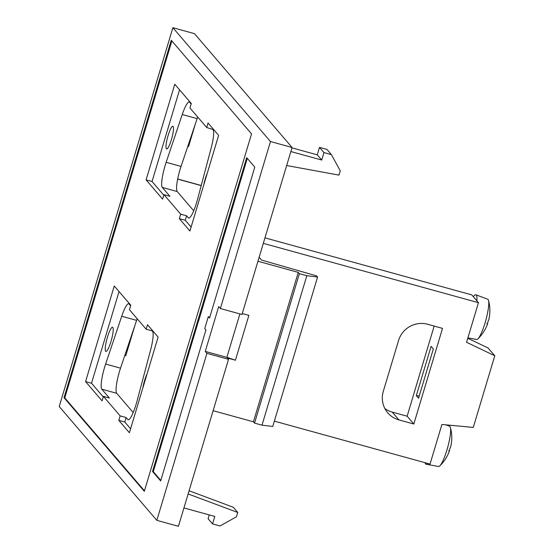 <?xml version="1.0" encoding="UTF-8"?>
<svg xmlns="http://www.w3.org/2000/svg" width="554" height="554" viewBox="0 0 554 554"><rect width="100%" height="100%" fill="white"/><g stroke="black" fill="none" stroke-linecap="round" stroke-linejoin="round"><path stroke-width="0.83" d="M476.883 300.864A22.001 4.01 -74.6 0 0 475.851 294.783A22.001 4.01 -74.6 0 0 473.317 296.709L478.448 302.685L466.565 342.289L494.777 355.772L473.282 427.418L441.905 424.475L430.029 464.072L274.348 421.137M473.317 296.709L471.752 294.88L264.964 237.853M475.851 294.783L487.735 299.222A20.879 3.802 105.4 0 1 488.51 300.4A20.879 3.802 105.4 0 1 485.089 322.788A20.879 3.802 105.4 0 1 477.908 338.854A20.879 3.802 105.4 0 1 476.634 339.47L467.888 337.871M478.448 302.685L263.316 243.358M413.824 424.011L398.928 419.904A23.573 23.005 -40.6 0 1 387.758 412.834A23.573 23.005 -40.6 0 1 383.313 391.325L398.555 340.516A23.573 23.005 -40.6 0 1 427.619 324.263L442.514 328.377L413.824 424.011L407.128 416.206L392.232 412.1A23.573 23.005 139.4 0 1 384.864 408.54M445.908 424.849L449.626 426.241A20.879 3.802 105.4 0 1 450.402 427.418A20.879 3.802 105.4 0 1 446.981 449.806A20.879 3.802 105.4 0 1 439.8 465.872A20.879 3.802 105.4 0 1 438.526 466.482L426.054 464.21A22.001 4.01 -74.6 0 0 427.556 463.393M425.05 462.701A22.001 4.01 -74.6 0 0 426.054 464.21M434.17 326.071L407.128 416.206M467.777 338.259L488.081 347.967L494.777 355.772M193.72 210.79L177.218 191.552A19.646 3.58 105.4 0 1 181.047 166.422L197.141 118.625A19.646 3.58 105.4 0 1 197.702 117.012M220.381 308.523L270.477 141.533L172.876 27.7L194.475 33.656L292.076 147.489L241.973 314.478L220.381 308.523L218.705 306.57L205.257 351.402L226.856 357.358L239.889 313.903M228.525 359.311L206.926 353.355L156.83 520.345L178.43 526.3L228.525 359.311L227.41 358.009L235.422 360.218L226.884 357.261M133.195 412.522L116.693 393.285A19.646 3.58 105.4 0 1 120.523 368.161L136.616 320.357A19.646 3.58 105.4 0 1 137.177 318.744M206.926 353.355L205.257 351.402M172.876 27.7L59.223 406.511L156.83 520.345M254.798 167.121L246.689 157.661L152.537 471.468L160.653 480.927L205.936 330.004L204.724 328.591L208.311 316.632L209.523 318.051L254.798 167.121M251.544 133.874L171.262 40.248L64.029 397.689L144.31 491.315L251.544 133.874M242.25 313.564L248.871 315.385L235.422 360.218M270.477 141.533L292.076 147.489M487.541 323.363A39.265 3.843 -158.4 0 1 487.596 323.799A39.265 3.843 -158.4 0 1 487.25 324.104A11.655 2.126 -74.6 0 0 488.303 320.586A39.265 5.526 11.8 0 0 488.732 320.004A39.286 39.286 0 0 0 488.51 300.4M486.731 323.806L487.25 324.104L488.309 320.579M416.31 395.646L418.54 398.25L433.339 348.937L431.102 346.333L416.31 395.646L419.239 395.923M449.412 450.367L449.419 450.367A39.265 3.843 -158.4 0 1 449.488 450.811A39.265 3.843 -158.4 0 1 449.142 451.115A11.655 2.126 -74.6 0 0 450.194 447.604A39.265 5.526 11.8 0 0 450.624 447.023M448.622 450.824L449.142 451.115M112.808 327.379A12.569 2.292 105.4 0 1 111.222 340.682A12.569 2.292 105.4 0 1 105.883 351.458A12.569 2.292 105.4 0 1 105.634 351.291A12.569 2.292 105.4 0 1 107.22 337.988A12.569 2.292 105.4 0 1 112.566 327.213A12.569 2.292 105.4 0 1 112.808 327.379M191.13 104.041L189.62 102.282A19.646 3.58 105.4 0 0 189.239 102.026A19.646 3.58 105.4 0 0 182.245 114.519L166.152 162.315L181.047 166.422M206.684 127.489L189.953 107.975L191.296 103.494L174.787 84.236L146.097 179.877L162.606 199.128L163.949 194.648L180.68 214.156L179.337 218.643L189.932 231.004L218.629 135.363L208.027 123.002L206.684 127.489L213.02 129.567A19.646 3.58 105.4 0 1 211.129 148.195L197.639 199.024A19.646 3.58 105.4 0 1 188.692 218.013A19.646 3.58 105.4 0 1 188.312 217.757L189.156 217.985M130.606 305.78L129.103 304.021A19.646 3.58 105.4 0 0 128.722 303.758A19.646 3.58 105.4 0 0 121.721 316.251L105.627 364.047L120.523 368.161M152.288 330.316L152.495 331.306A19.646 3.58 105.4 0 1 150.612 349.941L137.115 400.771A19.646 3.58 105.4 0 1 128.175 419.745A19.646 3.58 105.4 0 1 127.787 419.489L128.632 419.717M152.121 330.863L146.159 329.221L129.428 309.707L130.772 305.226L114.263 285.968L85.572 381.609L91.528 383.25L103.259 396.934M173.111 126.395A11.786 2.147 105.4 0 1 171.622 138.867A11.786 2.147 105.4 0 1 166.615 148.964A11.786 2.147 105.4 0 1 166.387 148.811A11.786 2.147 105.4 0 1 167.869 136.339A11.786 2.147 105.4 0 1 172.883 126.243A11.786 2.147 105.4 0 1 173.111 126.395M105.627 364.047A19.646 3.58 105.4 0 0 101.797 389.178L109.387 398.021L103.425 396.38L120.156 415.895L126.118 417.536L127.787 419.489M166.152 162.315A19.646 3.58 105.4 0 0 162.322 187.439L169.905 196.289L163.949 194.648M191.116 227.071L185.292 220.284L186.643 215.804L180.68 214.156M186.643 215.804L188.312 217.757M208.311 316.632L209.668 317.56M247.285 158.354L198.664 320.856L197.917 320.655M198.54 320.828L153.285 471.676L160.798 480.436M202.155 308.793L201.407 308.585M202.252 308.903L201.504 308.696M153.285 471.676L152.537 471.468M146.159 329.221L147.509 324.741L158.105 337.095L129.407 432.736L118.812 420.375L120.156 415.895M103.425 396.38L102.081 400.861L85.572 381.609M171.865 40.941L64.77 397.89L144.456 490.823M64.77 397.89L64.029 397.689M212.639 129.13L212.805 128.576M203.72 185.043A11.786 2.147 105.4 0 1 207.196 173.464M185.292 220.284L179.337 218.643M179.565 89.81L152.052 181.518L146.097 179.877M152.052 181.518L163.783 195.195M142.793 388.119A12.569 2.292 105.4 0 1 147.073 373.853M126.118 417.536L124.775 422.016L130.592 428.803M118.812 420.375L124.775 422.016M119.041 291.543L91.528 383.25M257.942 261.259L298.26 272.381L299.375 273.683L306.819 275.733L317.587 277.014L272.755 426.448L261.994 425.167L254.542 423.111L253.427 421.809L213.11 410.694M317.587 277.014L316.625 275.892L261.543 260.068L259.14 257.264M201.206 185.597L177.661 179.108M306.819 275.733L261.994 425.167M298.26 272.381L253.427 421.809M299.375 273.683L254.542 423.111M286.66 165.528L338.972 175.112L340.26 170.826L331.41 154.635L323.958 152.579L319.499 147.378L326.95 149.428L331.41 154.635M290.864 151.54L321.722 160.051L323.958 152.579M291.965 147.87L317.255 154.85L319.499 147.378M321.722 160.051L317.255 154.85M195.264 124.207L188.561 146.554L187.785 146.408M134.74 325.939L125.793 355.758L124.768 355.564M188.131 493.946L237.763 512.478L236.475 516.764L220 525.975L212.556 523.918L214.793 516.446L183.935 507.935M212.556 523.918L208.089 518.717L209.232 514.915M237.763 512.478L233.296 507.27L189.087 490.761M398.928 419.904L392.232 412.1M182.245 114.519L197.141 118.625M121.721 316.251L136.616 320.357M101.797 389.178L116.693 393.285M162.322 187.439L177.218 191.552M477.908 338.854A39.286 39.286 0 0 0 487.596 323.778M439.8 465.872A39.286 39.286 0 0 0 449.495 450.797M450.617 447.036A39.286 39.286 0 0 0 450.402 427.418M449.149 451.108L450.201 447.597M177.682 178.99L201.234 185.486"/></g></svg>
